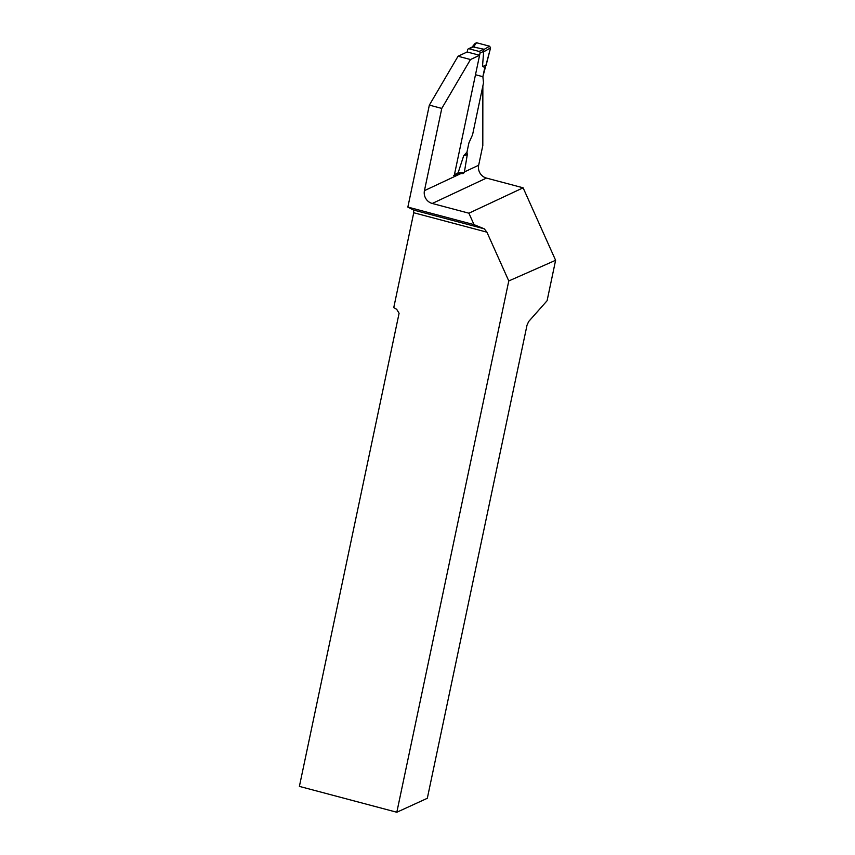 <?xml version="1.0" encoding="UTF-8"?>
<svg xmlns="http://www.w3.org/2000/svg" width="855" height="855" viewBox="0 0 855 855"><rect width="100%" height="100%" fill="white"/><g stroke="black" fill="none" stroke-linecap="round" stroke-linejoin="round"><path stroke-width="1.28" d="M432.245 203.469L486.463 178.075L523.121 187.811L468.903 213.205L432.245 203.469A10.623 10.068 -115.1 0 1 424.443 190.644L441.779 108.425L429.349 105.122L458.056 56.238L467.161 51.973L467.632 49.75A1.325 1.261 64.9 0 1 469.139 48.799L479.089 51.439A1.325 1.261 64.9 0 1 480.061 53.042L454.433 174.644A1.325 1.261 64.9 0 1 453.749 175.521M479.089 51.439L483.845 49.216L472.751 46.865M483.845 49.216L482.509 66.391L484.817 67.47L486.078 65.44L490.578 47.869L483.449 51.963M457.917 173.458L463.656 155.845L466.969 152.126L467.3 154.573L464.308 172.55L458.066 172.443M468.914 142.903L466.969 152.126L468.914 142.903L472.58 134.727L468.914 142.903M486.463 178.075A10.623 10.068 64.9 0 1 478.661 165.25L482.808 145.564L482.861 85.949L472.58 134.727L483.513 82.86L482.872 76.694L484.817 67.47M473.424 46.587L476.566 42.75L489.616 46.213L484.058 49.408M489.616 46.213L490.578 47.869M482.509 66.391L486.078 65.44M476.566 42.75L475.049 43.744M464.308 172.55L463.089 173.586L458.002 173.501M463.656 155.845L467.3 154.573M458.056 56.238L470.485 59.54L479.591 55.276L454.165 175.927L458.921 173.693L461.091 173.554M467.161 51.973L479.591 55.276M468.903 213.205L474.033 224.651L484.251 228.809L486.912 232.175L413.745 212.745L393.76 307.608L396.656 309.264L399.093 313.272L299.389 786.386L396.816 812.25L508.778 280.953L555.611 260.294L523.121 187.811M413.745 212.745L413.467 210.009L407.856 207.081L429.349 105.122M441.779 108.425L470.485 59.54M474.033 224.651L407.856 207.081M396.816 812.25L427.318 798.281L527.022 325.167L528.657 321.544L547.093 300.725L555.611 260.294M486.912 232.175L508.778 280.953M484.251 228.809L413.467 210.009M458.921 173.693L454.304 175.264M474.546 46.747L475.049 43.744L476.566 42.75L489.616 46.213L490.578 47.869L482.872 76.694L475.487 74.738M469.139 48.799L473.905 46.576M480.061 53.042L483.791 51.3M454.433 174.644L458.173 172.902M424.443 190.644L460.909 173.565M464.415 171.93L478.661 165.25M472.676 46.833L468.316 48.874M475.316 43.145L471.543 47.752"/></g></svg>
